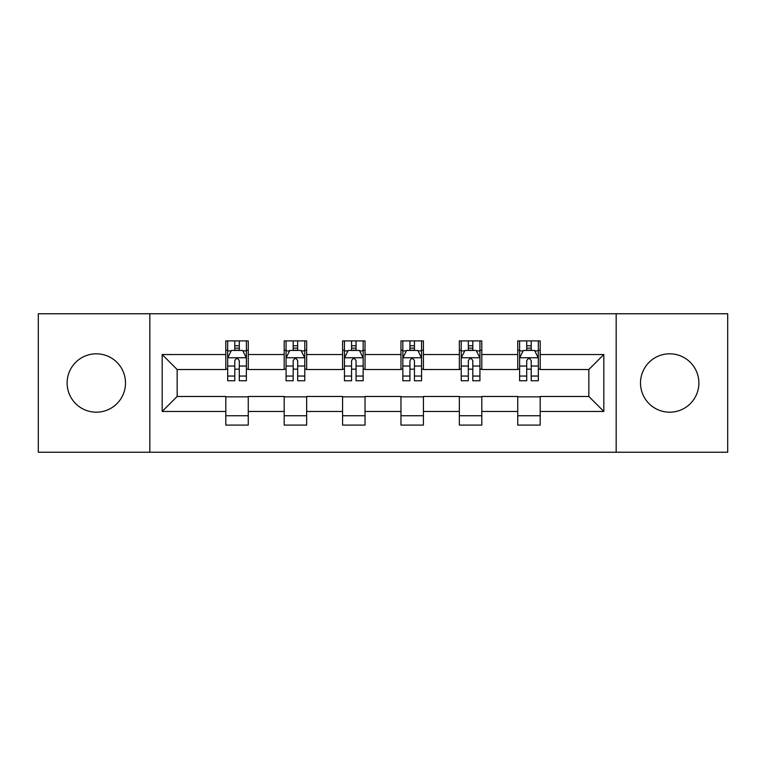 <?xml version="1.0" encoding="UTF-8"?>
<svg xmlns="http://www.w3.org/2000/svg" width="766" height="766" viewBox="0 0 766 766"><rect width="100%" height="100%" fill="white"/><g stroke="black" fill="none" stroke-linecap="round" stroke-linejoin="round"><path stroke-width="1.15" d="M669.685 353.806A29.194 29.194 0 0 0 640.5 383A29.194 29.194 0 0 0 669.685 412.194A29.194 29.194 0 0 0 698.879 383A29.194 29.194 0 0 0 669.685 353.806M96.315 353.806A29.194 29.194 0 0 0 67.121 383A29.194 29.194 0 0 0 96.315 412.194A29.194 29.194 0 0 0 125.5 383A29.194 29.194 0 0 0 96.315 353.806M616.17 452.237L727.7 452.237L727.7 313.763L616.17 313.763L616.17 452.237L149.83 452.237L149.83 313.763L38.3 313.763L38.3 452.237L149.83 452.237M616.17 313.763L149.83 313.763M540.193 354.553L540.193 340.899L517.739 340.899L517.739 354.553L481.804 354.553L481.804 340.899L459.351 340.899L459.351 354.553L423.416 354.553L423.416 340.899L400.963 340.899L400.963 354.553L365.037 354.553L365.037 340.899L342.584 340.899L342.584 354.553L306.649 354.553L306.649 340.899L284.196 340.899L284.196 354.553L248.261 354.553L248.261 340.899L225.807 340.899L225.807 354.553L162.181 354.553L162.181 411.447L177.157 396.472L225.807 396.472L225.807 425.101L248.261 425.101L248.261 396.472L284.196 396.472L284.196 425.101L306.649 425.101L306.649 396.472L342.584 396.472L342.584 425.101L365.037 425.101L365.037 396.472L400.963 396.472L400.963 425.101L423.416 425.101L423.416 396.472L459.351 396.472L459.351 425.101L481.804 425.101L481.804 396.472L517.739 396.472L517.739 425.101L540.193 425.101L540.193 396.472L588.843 396.472L588.843 369.528L540.193 369.528L540.193 354.553L603.819 354.553L603.819 411.447L540.193 411.447M517.739 411.447L481.804 411.447M459.351 411.447L423.416 411.447M400.963 411.447L365.037 411.447M342.584 411.447L306.649 411.447M284.196 411.447L248.261 411.447M225.807 411.447L162.181 411.447M517.739 354.553L517.739 369.528L481.804 369.528L481.804 354.553M459.351 354.553L459.351 369.528L423.416 369.528L423.416 354.553M400.963 354.553L400.963 369.528L365.037 369.528L365.037 354.553M342.584 354.553L342.584 369.528L306.649 369.528L306.649 354.553M284.196 354.553L284.196 369.528L248.261 369.528L248.261 354.553M225.807 354.553L225.807 369.528L177.157 369.528L162.181 354.553M177.157 369.528L177.157 396.472M603.819 411.447L588.843 396.472M588.843 369.528L603.819 354.553M225.807 350.254L227.684 350.254M234.789 350.254L239.279 350.254M246.393 350.254L248.261 350.254M225.807 369.155L227.684 369.155M234.789 369.155L239.279 369.155M246.393 369.155L248.261 369.155M225.807 396.845L248.261 396.845M225.807 415.746L248.261 415.746M284.196 396.845L306.649 396.845M284.196 415.746L306.649 415.746M284.196 350.254L286.063 350.254M293.177 350.254L297.668 350.254M304.782 350.254L306.649 350.254M284.196 369.155L286.063 369.155M293.177 369.155L297.668 369.155M304.782 369.155L306.649 369.155M342.584 396.845L365.037 396.845M342.584 415.746L365.037 415.746M342.584 350.254L344.451 350.254M351.565 350.254L356.056 350.254M363.161 350.254L365.037 350.254M342.584 369.155L344.451 369.155M351.565 369.155L356.056 369.155M363.161 369.155L365.037 369.155M400.963 396.845L423.416 396.845M400.963 415.746L423.416 415.746M400.963 350.254L402.839 350.254M409.944 350.254L414.435 350.254M421.549 350.254L423.416 350.254M400.963 369.155L402.839 369.155M409.944 369.155L414.435 369.155M421.549 369.155L423.416 369.155M459.351 396.845L481.804 396.845M459.351 415.746L481.804 415.746M459.351 350.254L461.218 350.254M468.332 350.254L472.823 350.254M479.937 350.254L481.804 350.254M459.351 369.155L461.218 369.155M468.332 369.155L472.823 369.155M479.937 369.155L481.804 369.155M517.739 396.845L540.193 396.845M517.739 415.746L540.193 415.746M517.739 350.254L519.607 350.254M526.721 350.254L531.211 350.254M538.316 350.254L540.193 350.254M517.739 369.155L519.607 369.155M526.721 369.155L531.211 369.155M538.316 369.155L540.193 369.155M239.279 345.763L234.789 345.763M246.393 376.058L239.279 376.058L239.279 380.75L246.393 380.75L246.393 357.923L242.65 350.435L231.418 350.435L227.684 357.923L227.684 380.75L234.789 380.75L234.789 376.058L227.684 376.058M227.684 357.923L227.684 340.899M246.393 357.923L246.393 340.899M234.789 350.435L234.789 340.899M239.279 340.899L239.279 350.435M239.279 376.058L239.279 360.729C237.786 357.846 236.292 357.846 234.789 360.729L234.789 376.058M297.668 345.763L293.177 345.763M304.782 376.058L297.668 376.058L297.668 380.75L304.782 380.75L304.782 357.923L301.038 350.435L289.807 350.435L286.063 357.923L286.063 380.75L293.177 380.75L293.177 376.058L286.063 376.058M286.063 357.923L286.063 340.899M304.782 357.923L304.782 340.899M293.177 350.435L293.177 340.899M297.668 340.899L297.668 350.435M297.668 376.058L297.668 360.729C296.174 357.846 294.671 357.846 293.177 360.729L293.177 376.058M356.056 345.763L351.565 345.763M363.161 376.058L356.056 376.058L356.056 380.75L363.161 380.75L363.161 357.923L359.417 350.435L348.195 350.435L344.451 357.923L344.451 380.75L351.565 380.75L351.565 376.058L344.451 376.058M344.451 357.923L344.451 340.899M363.161 357.923L363.161 340.899M351.565 350.435L351.565 340.899M356.056 340.899L356.056 350.435M356.056 376.058L356.056 360.729C354.562 357.846 353.059 357.846 351.565 360.729L351.565 376.058M414.435 345.763L409.944 345.763M421.549 376.058L414.435 376.058L414.435 380.75L421.549 380.75L421.549 357.923L417.805 350.435L406.583 350.435L402.839 357.923L402.839 380.75L409.944 380.75L409.944 376.058L402.839 376.058M402.839 357.923L402.839 340.899M421.549 357.923L421.549 340.899M409.944 350.435L409.944 340.899M414.435 340.899L414.435 350.435M414.435 376.058L414.435 360.729C412.941 357.846 411.447 357.846 409.944 360.729L409.944 376.058M472.823 345.763L468.332 345.763M479.937 376.058L472.823 376.058L472.823 380.75L479.937 380.75L479.937 357.923L476.193 350.435L464.962 350.435L461.218 357.923L461.218 380.75L468.332 380.75L468.332 376.058L461.218 376.058M461.218 357.923L461.218 340.899M479.937 357.923L479.937 340.899M468.332 350.435L468.332 340.899M472.823 340.899L472.823 350.435M472.823 376.058L472.823 360.729C471.329 357.846 469.836 357.846 468.332 360.729L468.332 376.058M531.211 345.763L526.721 345.763M538.316 376.058L531.211 376.058L531.211 380.75L538.316 380.75L538.316 357.923L534.582 350.435L523.35 350.435L519.607 357.923L519.607 380.75L526.721 380.75L526.721 376.058L519.607 376.058M519.607 357.923L519.607 340.899M538.316 357.923L538.316 340.899M526.721 350.435L526.721 340.899M531.211 340.899L531.211 350.435M531.211 376.058L531.211 360.729C529.718 357.846 528.214 357.846 526.721 360.729L526.721 376.058M246.298 357.741L227.77 357.741M227.684 350.885L231.198 350.885M242.87 350.885L246.393 350.885M234.789 366.033L227.684 366.033M246.393 366.033L239.279 366.033M239.279 348.147L234.789 348.147M304.686 357.741L286.158 357.741M286.063 350.885L289.586 350.885M301.258 350.885L304.782 350.885M293.177 366.033L286.063 366.033M304.782 366.033L297.668 366.033M297.668 348.147L293.177 348.147M363.074 357.741L344.547 357.741M344.451 350.885L347.965 350.885M359.647 350.885L363.161 350.885M351.565 366.033L344.451 366.033M363.161 366.033L356.056 366.033M356.056 348.147L351.565 348.147M421.453 357.741L402.926 357.741M402.839 350.885L406.353 350.885M418.035 350.885L421.549 350.885M409.944 366.033L402.839 366.033M421.549 366.033L414.435 366.033M414.435 348.147L409.944 348.147M479.842 357.741L461.314 357.741M461.218 350.885L464.742 350.885M476.414 350.885L479.937 350.885M468.332 366.033L461.218 366.033M479.937 366.033L472.823 366.033M472.823 348.147L468.332 348.147M538.23 357.741L519.702 357.741M519.607 350.885L523.13 350.885M534.802 350.885L538.316 350.885M526.721 366.033L519.607 366.033M538.316 366.033L531.211 366.033M531.211 348.147L526.721 348.147"/></g></svg>

